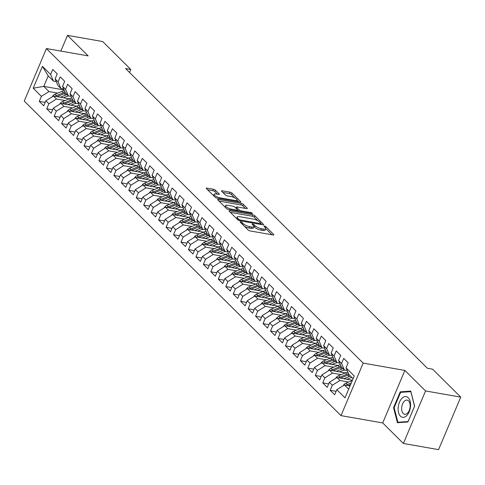 <?xml version="1.0" encoding="UTF-8"?>
<svg xmlns="http://www.w3.org/2000/svg" width="485" height="485" viewBox="0 0 485 485"><rect width="100%" height="100%" fill="white"/><g stroke="black" fill="none" stroke-linecap="round" stroke-linejoin="round"><path stroke-width="0.73" d="M240.687 221.894A1.109 0.34 22.9 0 0 240.178 221.972A1.109 0.34 22.9 0 0 240.305 222.245L248.084 229.975A1.588 0.485 22.9 0 0 250.096 230.927L273.128 234.964A1.588 0.485 22.9 0 0 273.855 234.855A1.588 0.485 22.9 0 0 273.673 234.461L265.895 226.737A1.109 0.34 22.9 0 0 264.489 226.071A1.109 0.34 22.9 0 0 263.973 226.143A1.109 0.34 22.9 0 0 264.101 226.422L265.107 227.423A5.08 1.546 22.9 0 1 265.695 228.677A5.08 1.546 22.9 0 1 263.361 229.029L261.439 228.696A5.08 1.546 22.9 0 1 255.001 225.646L253.994 224.646A1.109 0.34 22.9 0 0 252.588 223.979A1.109 0.34 22.9 0 0 252.073 224.058A1.109 0.34 22.9 0 0 252.206 224.337L253.212 225.331A5.08 1.546 22.9 0 1 253.794 226.592A5.08 1.546 22.9 0 1 251.46 226.944L249.539 226.604A5.08 1.546 22.9 0 1 243.1 223.561L242.094 222.56A1.109 0.34 22.9 0 0 240.687 221.894M215.479 190.217A1.588 0.485 22.9 0 0 213.467 189.265L207.004 188.131A1.588 0.485 22.9 0 0 206.277 188.241A1.588 0.485 22.9 0 0 206.458 188.635L215.097 197.213A1.588 0.485 22.9 0 0 217.11 198.165L240.142 202.209A1.588 0.485 22.9 0 0 240.869 202.1A1.588 0.485 22.9 0 0 240.687 201.705L232.048 193.121A1.588 0.485 22.9 0 0 230.035 192.169L222.227 190.805A1.588 0.485 22.9 0 0 221.499 190.914A1.588 0.485 22.9 0 0 221.681 191.302L225.379 194.976A1.588 0.485 22.9 0 0 227.392 195.928L231.26 196.607A4.244 1.291 22.9 0 1 235.413 198.226A4.244 1.291 22.9 0 1 237.135 200.202A4.244 1.291 22.9 0 1 235.183 200.499L220.02 197.838A4.244 1.291 22.9 0 1 215.867 196.219A4.244 1.291 22.9 0 1 214.146 194.242A4.244 1.291 22.9 0 1 216.098 193.945L218.626 194.388A1.588 0.485 22.9 0 0 219.359 194.279A1.588 0.485 22.9 0 0 219.178 193.891L215.479 190.217L214.879 191.636A1.588 0.485 22.9 0 0 212.866 190.684L207.586 189.756M125.585 68.555L427.412 368.285L432.626 369.2L460.75 397.124L425.557 390.952L404.89 370.431L363.18 363.113L46.433 48.567L88.143 55.884L67.482 35.363L102.674 41.54L130.798 69.47L125.585 68.555M229.775 210.745A1.588 0.485 22.9 0 0 229.047 210.854A1.588 0.485 22.9 0 0 229.229 211.248L237.868 219.826A1.588 0.485 22.9 0 0 239.881 220.778L262.912 224.822A1.588 0.485 22.9 0 0 263.64 224.713A1.588 0.485 22.9 0 0 263.458 224.319L254.819 215.74A1.588 0.485 22.9 0 0 252.806 214.788L229.775 210.745L229.466 211.484M226.483 208.52L217.844 199.941A1.588 0.485 22.9 0 1 217.662 199.547A1.588 0.485 22.9 0 1 218.389 199.438L241.421 203.476A1.588 0.485 22.9 0 1 243.434 204.427L247.132 208.101A1.588 0.485 22.9 0 1 247.314 208.495A1.588 0.485 22.9 0 1 246.586 208.605L237.244 206.968A1.588 0.485 22.9 0 0 236.51 207.077A1.588 0.485 22.9 0 0 236.698 207.471L239.147 209.908A1.588 0.485 22.9 0 0 241.16 210.854L250.884 212.563A1.109 0.34 22.9 0 1 251.97 212.988A1.109 0.34 22.9 0 1 252.418 213.503A1.109 0.34 22.9 0 1 251.909 213.582L228.496 209.471A1.588 0.485 22.9 0 1 226.483 208.52M363.18 363.113L340.997 415.621L24.25 101.074L46.433 48.567M336.117 391.334L330.2 390.298L334.674 394.741L336.802 389.704L345.011 397.852L354.244 375.996L346.035 367.848L348.163 362.81L343.689 358.366L341.561 363.404L338.578 360.44L340.706 355.402L336.226 350.958L334.098 355.996L331.116 353.031L333.243 347.994L328.769 343.55L326.641 348.588L323.659 345.623L325.787 340.585L321.306 336.141L319.178 341.179L316.196 338.215L318.324 333.177L313.85 328.733L311.722 333.771L308.739 330.806L310.867 325.768L306.387 321.325L304.259 326.363L301.276 323.398L303.404 318.36L298.93 313.916L296.802 318.954L293.819 315.99L295.947 310.952L291.467 306.508L289.339 311.546L286.356 308.581L288.484 303.543L284.01 299.099L281.882 304.137L278.899 301.173L281.027 296.135L276.547 291.691L274.419 296.729L271.436 293.764L273.564 288.727L269.09 284.283L266.962 289.321L263.979 286.356L266.107 281.318L261.627 276.874L259.499 281.912L256.517 278.948L258.644 273.91L254.17 269.466L252.042 274.504L249.06 271.539L251.188 266.501L246.707 262.058L244.579 267.096L241.597 264.131L243.725 259.093L239.25 254.649L237.123 259.687L234.14 256.729L236.268 251.691L231.788 247.241L229.66 252.279L226.677 249.32L228.805 244.282L224.331 239.833L222.203 244.87L219.22 241.912L221.348 236.874L216.868 232.424L214.74 237.462L211.757 234.504L213.885 229.466L209.411 225.022L207.283 230.06L204.3 227.095L206.428 222.057L201.948 217.613L199.82 222.651L196.837 219.687L198.965 214.649L194.491 210.205L192.363 215.243L189.38 212.278L191.508 207.24L187.028 202.797L184.9 207.835L181.917 204.87L184.045 199.832L179.571 195.388L177.443 200.426L174.461 197.462L176.588 192.424L172.108 187.98L169.98 193.018L166.998 190.053L169.126 185.015L164.651 180.572L162.523 185.609L159.541 182.645L161.669 177.607L157.188 173.163L155.061 178.201L152.078 175.237L154.206 170.199L149.732 165.755L147.604 170.793L144.621 167.828L146.749 162.79L142.269 158.346L140.141 163.384L137.158 160.42L139.286 155.382L134.812 150.938L132.684 155.976L129.701 153.011L131.829 147.974L127.349 143.53L125.221 148.568L122.238 145.603L124.366 140.565L119.892 136.121L117.764 141.159L114.781 138.195L116.909 133.157L112.429 128.713L110.301 133.751L107.318 130.786L109.446 125.748L104.972 121.305L102.844 126.343L99.861 123.378L101.989 118.34L97.509 113.896L95.381 118.934L92.399 115.97L94.526 110.932L90.052 106.488L87.924 111.526L84.942 108.567L87.07 103.529L82.589 99.079L80.461 104.117L77.479 101.159L79.607 96.121L75.133 91.671L73.005 96.709L70.022 93.75L72.15 88.713L67.67 84.263L65.542 89.301L62.559 86.342L64.687 81.304L60.213 76.86L58.085 81.898L55.102 78.934L57.23 73.896L52.75 69.452L50.622 74.49L53.441 81.08L48.221 75.89L43.783 86.397L49.003 91.58L57.703 93.108M330.2 390.298L332.328 385.26L329.345 382.295L336.954 377.53L352.443 380.252M328.654 383.926L322.737 382.889L327.217 387.333L329.345 382.295M322.737 382.889L324.865 377.851L321.882 374.887L329.497 370.122L345.314 372.898M321.197 376.518L315.28 375.481L319.754 379.925L321.882 374.887M315.28 375.481L317.408 370.443L314.425 367.478L322.034 362.713L337.857 365.49M313.734 369.109L307.817 368.073L312.298 372.516L314.425 367.478M307.817 368.073L309.945 363.035L306.963 360.07L314.577 355.305L330.394 358.082M306.277 361.701L300.361 360.664L304.835 365.108L306.963 360.07M300.361 360.664L302.488 355.626L299.506 352.662L307.114 347.903L322.937 350.673M298.815 354.292L292.898 353.256L297.378 357.7L299.506 352.662M292.898 353.256L295.025 348.218L292.043 345.253L299.657 340.494L315.474 343.265M291.358 346.884L285.441 345.847L289.915 350.291L292.043 345.253M285.441 345.847L287.569 340.809L284.586 337.845L292.194 333.086L308.017 335.856M283.895 339.476L277.978 338.439L282.458 342.883L284.586 337.845M277.978 338.439L280.106 333.401L277.123 330.437L284.737 325.678L300.554 328.448M276.438 332.067L270.521 331.031L274.995 335.474L277.123 330.437M270.521 331.031L272.649 325.993L269.666 323.028L277.274 318.269L293.098 321.046M268.975 324.659L263.058 323.622L267.538 328.066L269.666 323.028M263.058 323.622L265.186 318.584L262.203 315.62L269.818 310.861L285.635 313.637M261.518 317.251L255.601 316.214L260.075 320.658L262.203 315.62M255.601 316.214L257.729 311.176L254.746 308.211L262.355 303.452L278.178 306.229M254.055 309.842L248.138 308.806L252.618 313.249L254.746 308.211M248.138 308.806L250.266 303.768L247.283 300.803L254.898 296.044L270.715 298.821M246.598 302.434L240.681 301.397L245.155 305.841L247.283 300.803M240.681 301.397L242.809 296.359L239.826 293.395L247.435 288.636L263.258 291.412M239.135 295.025L233.218 293.989L237.698 298.433L239.826 293.395M233.218 293.989L235.346 288.951L232.363 285.986L239.978 281.227L255.795 284.004M231.678 287.617L225.761 286.58L230.236 291.024L232.363 285.986M225.761 286.58L227.889 281.542L224.907 278.578L232.515 273.819L248.338 276.595M224.215 280.209L218.298 279.172L222.779 283.616L224.907 278.578M218.298 279.172L220.426 274.134L217.444 271.176L225.058 266.41L240.875 269.187M216.759 272.806L210.842 271.764L215.316 276.214L217.444 271.176M210.842 271.764L212.97 266.726L209.987 263.767L217.595 259.002L233.418 261.779M209.296 265.398L203.379 264.355L207.859 268.805L209.987 263.767M203.379 264.355L205.507 259.317L202.524 256.359L210.138 251.594L225.955 254.37M201.839 257.99L195.922 256.947L200.396 261.397L202.524 256.359M195.922 256.947L198.05 251.909L195.067 248.95L202.675 244.185L218.499 246.962M194.376 250.581L188.459 249.545L192.939 253.988L195.067 248.95M188.459 249.545L190.587 244.507L187.604 241.542L195.219 236.777L211.036 239.554M186.919 243.173L181.002 242.136L185.476 246.58L187.604 241.542M181.002 242.136L183.13 237.098L180.147 234.134L187.756 229.369L203.579 232.145M179.456 235.765L173.539 234.728L178.019 239.172L180.147 234.134M173.539 234.728L175.667 229.69L172.684 226.725L180.299 221.96L196.116 224.737M171.999 228.356L166.082 227.319L170.556 231.763L172.684 226.725M166.082 227.319L168.21 222.282L165.227 219.317L172.836 214.552L188.659 217.328M164.536 220.948L158.619 219.911L163.099 224.355L165.227 219.317M158.619 219.911L160.747 214.873L157.764 211.909L165.379 207.143L181.196 209.92M157.079 213.539L151.162 212.503L155.637 216.947L157.764 211.909M151.162 212.503L153.29 207.465L150.308 204.5L157.916 199.741L173.739 202.512M149.616 206.131L143.699 205.094L148.18 209.538L150.308 204.5M143.699 205.094L145.827 200.056L142.845 197.092L150.459 192.333L166.276 195.103M142.16 198.723L136.243 197.686L140.717 202.13L142.845 197.092M136.243 197.686L138.37 192.648L135.388 189.683L142.996 184.924L158.819 187.695M134.697 191.314L128.78 190.278L133.26 194.721L135.388 189.683M128.78 190.278L130.914 185.24L127.925 182.275L135.539 177.516L151.356 180.287M127.24 183.906L121.323 182.869L125.797 187.313L127.925 182.275M121.323 182.869L123.451 177.831L120.468 174.867L128.076 170.108L143.899 172.884M119.777 176.498L113.86 175.461L118.34 179.905L120.468 174.867M113.86 175.461L115.994 170.423L113.005 167.458L120.62 162.699L136.437 165.476M112.32 169.089L106.403 168.052L110.877 172.496L113.005 167.458M106.403 168.052L108.531 163.015L105.548 160.05L113.157 155.291L128.98 158.068M104.857 161.681L98.94 160.644L103.42 165.088L105.548 160.05M98.94 160.644L101.074 155.606L98.085 152.642L105.7 147.883L121.517 150.659M97.4 154.272L91.483 153.236L95.957 157.68L98.085 152.642M91.483 153.236L93.611 148.198L90.628 145.233L98.237 140.474L114.06 143.251M89.937 146.864L84.02 145.827L88.5 150.271L90.628 145.233M84.02 145.827L86.154 140.789L83.165 137.825L90.78 133.066L106.597 135.842M82.48 139.456L76.563 138.419L81.037 142.863L83.165 137.825M76.563 138.419L78.691 133.381L75.708 130.416L83.317 125.657L99.14 128.434M75.017 132.047L69.1 131.011L73.581 135.454L75.708 130.416M69.1 131.011L71.234 125.973L68.246 123.014L75.86 118.249L91.677 121.026M67.56 124.645L61.644 123.602L66.118 128.052L68.246 123.014M61.644 123.602L63.771 118.564L60.789 115.606L68.397 110.841L84.22 113.617M60.098 117.237L54.181 116.194L58.661 120.644L60.789 115.606M54.181 116.194L56.315 111.156L53.326 108.197L60.94 103.432L76.757 106.209M52.641 109.828L46.724 108.785L51.198 113.235L53.326 108.197M46.724 108.785L48.852 103.748L45.869 100.789L53.477 96.024L69.3 98.801M45.178 102.42L39.267 101.383L43.741 105.827L45.869 100.789M39.267 101.383L41.395 96.345L33.186 88.191L42.419 66.336L50.622 74.49M63.687 88.973L60.898 88.488L57.915 85.524L55.102 78.934M58.085 81.898L60.898 88.488M64.105 89.961L43.783 86.397L33.186 88.191M41.395 96.345L49.003 91.58M71.143 96.382L68.361 95.897L65.378 92.932L62.559 86.342M65.542 89.301L68.361 95.897M53.477 96.024L56.466 98.988L65.16 100.516M48.852 103.748L56.466 98.988M78.606 103.79L75.818 103.305L72.835 100.34L70.022 93.75M73.005 96.709L75.818 103.305M60.94 103.432L63.923 106.397L72.623 107.925M56.315 111.156L63.923 106.397M86.063 111.198L83.281 110.713L80.298 107.749L77.479 101.159M80.461 104.117L83.281 110.713M68.397 110.841L71.386 113.805L80.08 115.333M63.771 118.564L71.386 113.805M93.526 118.607L90.737 118.122L87.755 115.157L84.942 108.567M87.924 111.526L90.737 118.122M75.86 118.249L78.843 121.214L87.543 122.735M71.234 125.973L78.843 121.214M100.983 126.015L98.2 125.53L95.218 122.566L92.399 115.97M95.381 118.934L98.2 125.53M83.317 125.657L86.306 128.622L94.999 130.144M78.691 133.381L86.306 128.622M108.446 133.423L105.657 132.932L102.674 129.974L99.861 123.378M102.844 126.343L105.657 132.932M90.78 133.066L93.763 136.03L102.462 137.552M86.154 140.789L93.763 136.03M115.903 140.832L113.12 140.341L110.137 137.382L107.318 130.786M110.301 133.751L113.12 140.341M98.237 140.474L101.226 143.439L109.919 144.96M93.611 148.198L101.226 143.439M123.366 148.24L120.577 147.749L117.594 144.791L114.781 138.195M117.764 141.159L120.577 147.749M105.7 147.883L108.682 150.847L117.382 152.369M101.074 155.606L108.682 150.847M130.823 155.649L128.04 155.158L125.057 152.199L122.238 145.603M125.221 148.568L128.04 155.158M113.157 155.291L116.145 158.256L124.839 159.777M108.531 163.015L116.145 158.256M138.286 163.057L135.497 162.566L132.514 159.601L129.701 153.011M132.684 155.976L135.497 162.566M120.62 162.699L123.602 165.664L132.302 167.186M115.994 170.423L123.602 165.664M145.743 170.465L142.96 169.974L139.977 167.01L137.158 160.42M140.141 163.384L142.96 169.974M128.076 170.108L131.065 173.066L139.759 174.594M123.451 177.831L131.065 173.066M153.205 177.874L150.417 177.383L147.434 174.418L144.621 167.828M147.604 170.793L150.417 177.383M135.539 177.516L138.522 180.475L147.216 182.002M130.914 185.24L138.522 180.475M160.662 185.282L157.88 184.791L154.897 181.827L152.078 175.237M155.061 178.201L157.88 184.791M142.996 184.924L145.985 187.883L154.679 189.411M138.37 192.648L145.985 187.883M168.125 192.69L165.337 192.199L162.354 189.235L159.541 182.645M162.523 185.609L165.337 192.199M150.459 192.333L153.442 195.291L162.135 196.819M145.827 200.056L153.442 195.291M175.582 200.099L172.799 199.608L169.817 196.643L166.998 190.053M169.98 193.018L172.799 199.608M157.916 199.741L160.905 202.7L169.598 204.227M153.29 207.465L160.905 202.7M183.045 207.507L180.256 207.016L177.274 204.052L174.461 197.462M177.443 200.426L180.256 207.016M165.379 207.143L168.362 210.108L177.055 211.636M160.747 214.873L168.362 210.108M190.502 214.916L187.719 214.425L184.737 211.46L181.917 204.87M184.9 207.835L187.719 214.425M172.836 214.552L175.825 217.516L184.518 219.044M168.21 222.282L175.825 217.516M197.965 222.318L195.176 221.833L192.193 218.868L189.38 212.278M192.363 215.243L195.176 221.833M180.299 221.96L183.281 224.925L191.975 226.453M175.667 229.69L183.281 224.925M205.422 229.726L202.639 229.241L199.656 226.277L196.837 219.687M199.82 222.651L202.639 229.241M187.756 229.369L190.744 232.333L199.438 233.861M183.13 237.098L190.744 232.333M212.885 237.135L210.096 236.65L207.113 233.685L204.3 227.095M207.283 230.06L210.096 236.65M195.219 236.777L198.201 239.742L206.895 241.269M190.587 244.507L198.201 239.742M220.342 244.543L217.559 244.058L214.576 241.093L211.757 234.504M214.74 237.462L217.559 244.058M202.675 244.185L205.664 247.15L214.358 248.678M198.05 251.909L205.664 247.15M227.804 251.951L225.016 251.466L222.033 248.502L219.22 241.912M222.203 244.87L225.016 251.466M210.138 251.594L213.121 254.558L221.815 256.086M205.507 259.317L213.121 254.558M235.261 259.36L232.479 258.875L229.496 255.91L226.677 249.32M229.66 252.279L232.479 258.875M217.595 259.002L220.584 261.967L229.278 263.494M212.97 266.726L220.584 261.967M242.724 266.768L239.936 266.283L236.953 263.319L234.14 256.729M237.123 259.687L239.936 266.283M225.058 266.41L228.041 269.375L236.735 270.897M220.426 274.134L228.041 269.375M250.181 274.177L247.398 273.692L244.416 270.727L241.597 264.131M244.579 267.096L247.398 273.692M232.515 273.819L235.504 276.783L244.197 278.305M227.889 281.542L235.504 276.783M257.644 281.585L254.855 281.094L251.873 278.135L249.06 271.539M252.042 274.504L254.855 281.094M239.978 281.227L242.961 284.192L251.654 285.713M235.346 288.951L242.961 284.192M265.101 288.993L262.318 288.502L259.336 285.544L256.517 278.948M259.499 281.912L262.318 288.502M247.435 288.636L250.424 291.6L259.117 293.122M242.809 296.359L250.424 291.6M272.564 296.402L269.775 295.911L266.792 292.952L263.979 286.356M266.962 289.321L269.775 295.911M254.898 296.044L257.881 299.009L266.574 300.53M250.266 303.768L257.881 299.009M280.021 303.81L277.238 303.319L274.255 300.361L271.436 293.764M274.419 296.729L277.238 303.319M262.355 303.452L265.344 306.417L274.037 307.939M257.729 311.176L265.344 306.417M287.484 311.218L284.695 310.727L281.712 307.763L278.899 301.173M281.882 304.137L284.695 310.727M269.818 310.861L272.8 313.825L281.494 315.347M265.186 318.584L272.8 313.825M294.941 318.627L292.158 318.136L289.175 315.171L286.356 308.581M289.339 311.546L292.158 318.136M277.274 318.269L280.263 321.228L288.957 322.755M272.649 325.993L280.263 321.228M302.404 326.035L299.615 325.544L296.632 322.58L293.819 315.99M296.802 318.954L299.615 325.544M284.737 325.678L287.72 328.636L296.414 330.164M280.106 333.401L287.72 328.636M309.86 333.444L307.078 332.952L304.095 329.988L301.276 323.398M304.259 326.363L307.078 332.952M292.194 333.086L295.183 336.044L303.877 337.572M287.569 340.809L295.183 336.044M317.323 340.852L314.535 340.361L311.552 337.396L308.739 330.806M311.722 333.771L314.535 340.361M299.657 340.494L302.64 343.453L311.334 344.98M295.025 348.218L302.64 343.453M324.78 348.26L321.998 347.769L319.015 344.805L316.196 338.215M319.178 341.179L321.998 347.769M307.114 347.903L310.103 350.861L318.797 352.389M302.488 355.626L310.103 350.861M332.243 355.669L329.454 355.178L326.472 352.213L323.659 345.623M326.641 348.588L329.454 355.178M314.577 355.305L317.56 358.269L326.253 359.797M309.945 363.035L317.56 358.269M339.7 363.077L336.917 362.586L333.935 359.621L331.116 353.031M334.098 355.996L336.917 362.586M322.034 362.713L325.023 365.678L333.716 367.206M317.408 370.443L325.023 365.678M347.163 370.479L344.374 369.994L341.391 367.03L338.578 360.44M341.561 363.404L344.374 369.994M329.497 370.122L332.48 373.086L341.173 374.614M324.865 377.851L332.48 373.086M353.11 378.67L348.854 374.438L346.035 367.848M336.954 377.53L339.943 380.495L348.636 382.022M332.328 385.26L339.943 380.495M129.531 72.471L130.798 69.47M67.482 35.363L60.837 51.095M404.89 370.431L382.707 422.938L403.374 443.46L425.557 390.952M403.374 443.46L438.567 449.637L460.75 397.124M382.707 422.938L340.997 415.621M56.224 81.565L53.441 81.08M336.802 389.704L344.417 384.938L350.049 385.927M344.417 384.938L348.679 389.17M48.221 75.89L42.419 66.336M393.553 407.667L397.415 422.72L407.952 421.962L414.633 406.151L410.777 391.098L400.234 391.856L393.553 407.667L394.166 407.776M244.464 226.374A5.08 1.546 22.9 0 0 248.938 228.023L249.539 226.604M253.794 226.592L253.194 228.011A5.08 1.546 22.9 0 1 250.86 228.362L248.938 228.023M265.695 228.677L265.095 230.096A5.08 1.546 22.9 0 1 262.761 230.448L260.839 230.114A5.08 1.546 22.9 0 1 254.401 227.065L253.825 226.495M271.946 234.758L265.725 228.581M257.844 220.754L254.219 217.159A1.588 0.485 22.9 0 0 252.206 216.207L230.363 212.369M261.73 224.616L260.869 223.761M238.856 219.341A1.109 0.34 22.9 0 0 240.263 220.008L260.481 223.555A1.109 0.34 22.9 0 0 260.991 223.482A1.109 0.34 22.9 0 0 260.863 223.203L259.802 222.148A5.08 1.546 22.9 0 0 253.364 219.105L239.548 216.68A5.08 1.546 22.9 0 0 237.207 217.031A5.08 1.546 22.9 0 0 237.795 218.286L238.856 219.341L238.468 220.257M237.207 217.031L236.607 218.45A5.08 1.546 22.9 0 0 236.577 218.547M218.977 201.063L240.821 204.9L241.421 203.476M245.398 208.398L242.833 205.852A1.588 0.485 22.9 0 0 240.821 204.9M237.438 210.223L238.444 211.217M227.55 205.264A4.244 1.291 22.9 0 0 225.598 205.561A4.244 1.291 22.9 0 0 227.319 207.538A4.244 1.291 22.9 0 0 231.466 209.156L236.807 210.096A1.588 0.485 22.9 0 0 237.541 209.987A1.588 0.485 22.9 0 0 237.359 209.593L234.904 207.156A1.588 0.485 22.9 0 0 232.891 206.204L227.55 205.264M225.598 205.561L224.998 206.98A4.244 1.291 22.9 0 0 224.979 207.028M217.444 194.182L214.879 191.636M213.545 195.661A4.244 1.291 22.9 0 0 213.545 195.673L214.146 194.242M234.807 197.88L231.448 194.54A1.588 0.485 22.9 0 0 229.435 193.588L222.815 192.43M238.953 201.996L237.135 200.196M402.423 392.238L400.234 391.856M343.216 385.69A4.286 3.256 -45.2 0 1 345.963 383.126L352.346 380.489M347.969 385.563A4.286 3.256 -45.2 0 1 348.272 385.423L350.679 384.429M351.322 382.901L347.375 384.538A4.286 3.256 134.8 0 0 346.163 385.248M346.963 379.288L349.442 378.258A10.27 7.802 -45.2 0 1 351.989 377.554M343.871 378.743L349.164 376.554A12.374 9.397 -45.2 0 1 350.503 376.081M335.753 378.282A4.286 3.256 -45.2 0 1 338.5 375.717L345.435 372.85A12.374 9.397 -45.2 0 1 347.854 372.11M340.506 378.154A4.286 3.256 -45.2 0 1 340.816 378.015L347.745 375.147A12.374 9.397 -45.2 0 1 349.085 374.675M348.533 373.686A12.374 9.397 134.8 0 0 346.854 374.256L339.918 377.13A4.286 3.256 134.8 0 0 338.706 377.839M339.5 371.88L341.98 370.849A10.27 7.802 -45.2 0 1 344.956 370.097M336.408 371.334L341.707 369.146A12.374 9.397 -45.2 0 1 343.047 368.673M328.296 370.873A4.286 3.256 -45.2 0 1 331.043 368.309L337.972 365.441A12.374 9.397 -45.2 0 1 340.397 364.702M333.049 370.746A4.286 3.256 -45.2 0 1 333.353 370.607L340.288 367.739A12.374 9.397 -45.2 0 1 341.628 367.266M341.07 366.278A12.374 9.397 134.8 0 0 339.391 366.848L332.455 369.722A4.286 3.256 134.8 0 0 331.243 370.431M398.209 407.4A10.512 6.038 -80 0 0 403.405 417.349A10.512 6.038 -80 0 0 410.504 406.515A10.512 6.038 -80 0 0 405.308 396.56A10.512 6.038 -80 0 0 398.209 407.4M401.689 407.527A7.196 4.135 -80 0 0 404.654 414.311A7.196 4.135 -80 0 0 410.11 406.921A7.196 4.135 -80 0 0 407.139 400.137A7.196 4.135 -80 0 0 401.689 407.527M410.825 391.631L414.566 406.218L408.097 421.544L397.882 422.277L394.147 407.691L400.616 392.365L410.916 391.65M399.549 422.568L397.882 422.277M332.043 364.471L334.523 363.441A10.27 7.802 -45.2 0 1 337.493 362.689M328.951 363.932L334.244 361.737A12.374 9.397 -45.2 0 1 335.584 361.264M320.834 363.465A4.286 3.256 -45.2 0 1 323.58 360.907L330.515 358.033A12.374 9.397 -45.2 0 1 332.934 357.293M325.587 363.338A4.286 3.256 -45.2 0 1 325.896 363.198L332.825 360.331A12.374 9.397 -45.2 0 1 334.165 359.858M333.613 358.87A12.374 9.397 134.8 0 0 331.934 359.44L324.998 362.313A4.286 3.256 134.8 0 0 323.786 363.022M324.58 357.063L327.06 356.038A10.27 7.802 -45.2 0 1 330.036 355.281M321.488 356.524L326.787 354.329A12.374 9.397 -45.2 0 1 328.127 353.856M313.377 356.057A4.286 3.256 -45.2 0 1 316.123 353.498L323.052 350.625A12.374 9.397 -45.2 0 1 325.477 349.885M318.13 355.929A4.286 3.256 -45.2 0 1 318.433 355.79L325.368 352.922A12.374 9.397 -45.2 0 1 326.708 352.45M326.15 351.461A12.374 9.397 134.8 0 0 324.471 352.031L317.536 354.905A4.286 3.256 134.8 0 0 316.323 355.614M317.123 349.655L319.603 348.63A10.27 7.802 -45.2 0 1 322.574 347.872M314.031 349.115L319.324 346.921A12.374 9.397 -45.2 0 1 320.664 346.448M305.914 348.648A4.286 3.256 -45.2 0 1 308.66 346.09L315.596 343.216A12.374 9.397 -45.2 0 1 318.014 342.477M310.667 348.521A4.286 3.256 -45.2 0 1 310.976 348.382L317.905 345.514A12.374 9.397 -45.2 0 1 319.245 345.041M318.693 344.059A12.374 9.397 134.8 0 0 317.014 344.623L310.079 347.496A4.286 3.256 134.8 0 0 308.866 348.206M309.66 342.246L312.14 341.222A10.27 7.802 -45.2 0 1 315.117 340.464M306.568 341.707L311.867 339.512A12.374 9.397 -45.2 0 1 313.207 339.039M298.457 341.24A4.286 3.256 -45.2 0 1 301.203 338.682L308.133 335.808A12.374 9.397 -45.2 0 1 310.558 335.068M303.21 341.113A4.286 3.256 -45.2 0 1 303.513 340.973L310.449 338.106A12.374 9.397 -45.2 0 1 311.788 337.633M311.231 336.651A12.374 9.397 134.8 0 0 309.551 337.214L302.616 340.088A4.286 3.256 134.8 0 0 301.403 340.797M302.203 334.838L304.683 333.813A10.27 7.802 -45.2 0 1 307.654 333.056M299.112 334.298L304.404 332.104A12.374 9.397 -45.2 0 1 305.744 331.631M290.994 333.832A4.286 3.256 -45.2 0 1 293.74 331.273L300.676 328.4A12.374 9.397 -45.2 0 1 303.095 327.66M295.747 333.704A4.286 3.256 -45.2 0 1 296.056 333.571L302.986 330.697A12.374 9.397 -45.2 0 1 304.325 330.224M303.774 329.242A12.374 9.397 134.8 0 0 302.094 329.812L295.159 332.68A4.286 3.256 134.8 0 0 293.946 333.389M294.741 327.43L297.22 326.405A10.27 7.802 -45.2 0 1 300.197 325.647M291.649 326.89L296.947 324.695A12.374 9.397 -45.2 0 1 298.287 324.222M283.537 326.423A4.286 3.256 -45.2 0 1 286.283 323.865L293.213 320.991A12.374 9.397 -45.2 0 1 295.638 320.252M288.29 326.296A4.286 3.256 -45.2 0 1 288.593 326.162L295.529 323.289A12.374 9.397 -45.2 0 1 296.868 322.816M296.311 321.834A12.374 9.397 134.8 0 0 294.631 322.404L287.696 325.271A4.286 3.256 134.8 0 0 286.483 325.981M287.284 320.021L289.763 318.997A10.27 7.802 -45.2 0 1 292.734 318.239M284.192 319.482L289.484 317.287A12.374 9.397 -45.2 0 1 290.824 316.814M276.074 319.021A4.286 3.256 -45.2 0 1 278.82 316.456L285.756 313.583A12.374 9.397 -45.2 0 1 288.175 312.843M280.827 318.894A4.286 3.256 -45.2 0 1 281.136 318.754L288.066 315.88A12.374 9.397 -45.2 0 1 289.406 315.408M288.854 314.425A12.374 9.397 134.8 0 0 287.175 314.995L280.239 317.863A4.286 3.256 134.8 0 0 279.027 318.572M279.821 312.613L282.3 311.588A10.27 7.802 -45.2 0 1 285.277 310.83M276.729 312.073L282.027 309.885A12.374 9.397 -45.2 0 1 283.367 309.406M268.617 311.612A4.286 3.256 -45.2 0 1 271.364 309.048L278.293 306.18A12.374 9.397 -45.2 0 1 280.718 305.435M273.37 311.485A4.286 3.256 -45.2 0 1 273.673 311.346L280.609 308.472A12.374 9.397 -45.2 0 1 281.949 307.999M281.391 307.017A12.374 9.397 134.8 0 0 279.712 307.587L272.776 310.455A4.286 3.256 134.8 0 0 271.564 311.164M272.364 305.204L274.843 304.18A10.27 7.802 -45.2 0 1 277.814 303.422M269.272 304.665L274.565 302.476A12.374 9.397 -45.2 0 1 275.904 301.997M261.154 304.204A4.286 3.256 -45.2 0 1 263.901 301.64L270.836 298.772A12.374 9.397 -45.2 0 1 273.255 298.026M265.907 304.077A4.286 3.256 -45.2 0 1 266.216 303.937L273.146 301.064A12.374 9.397 -45.2 0 1 274.486 300.591M273.934 299.609A12.374 9.397 134.8 0 0 272.255 300.179L265.319 303.046A4.286 3.256 134.8 0 0 264.107 303.755M264.901 297.796L267.38 296.771A10.27 7.802 -45.2 0 1 270.357 296.014M261.809 297.256L267.108 295.068A12.374 9.397 -45.2 0 1 268.447 294.589M253.697 296.796A4.286 3.256 -45.2 0 1 256.444 294.231L263.373 291.364A12.374 9.397 -45.2 0 1 265.798 290.618M258.45 296.668A4.286 3.256 -45.2 0 1 258.754 296.529L265.689 293.655A12.374 9.397 -45.2 0 1 267.029 293.183M266.471 292.2A12.374 9.397 134.8 0 0 264.792 292.77L257.856 295.638A4.286 3.256 134.8 0 0 256.644 296.347M257.444 290.388L259.924 289.363A10.27 7.802 -45.2 0 1 262.894 288.605M254.352 289.848L259.645 287.66A12.374 9.397 -45.2 0 1 260.985 287.181M246.234 289.387A4.286 3.256 -45.2 0 1 248.981 286.823L255.916 283.955A12.374 9.397 -45.2 0 1 258.335 283.21M250.987 289.26A4.286 3.256 -45.2 0 1 251.297 289.121L258.226 286.247A12.374 9.397 -45.2 0 1 259.566 285.774M259.014 284.792A12.374 9.397 134.8 0 0 257.335 285.362L250.399 288.229A4.286 3.256 134.8 0 0 249.187 288.945M249.981 282.979L252.461 281.955A10.27 7.802 -45.2 0 1 255.437 281.197M246.895 282.44L252.188 280.251A12.374 9.397 -45.2 0 1 253.528 279.772M238.778 281.979A4.286 3.256 -45.2 0 1 241.524 279.415L248.453 276.547A12.374 9.397 -45.2 0 1 250.878 275.801M243.531 281.852A4.286 3.256 -45.2 0 1 243.834 281.712L250.769 278.845A12.374 9.397 -45.2 0 1 252.109 278.366M251.551 277.384A12.374 9.397 134.8 0 0 249.872 277.953L242.936 280.821A4.286 3.256 134.8 0 0 241.724 281.536M242.524 275.577L245.004 274.546A10.27 7.802 -45.2 0 1 247.974 273.789M239.432 275.031L244.725 272.843A12.374 9.397 -45.2 0 1 246.065 272.364M231.315 274.571A4.286 3.256 -45.2 0 1 234.061 272.006L240.996 269.139A12.374 9.397 -45.2 0 1 243.415 268.393M236.068 274.443A4.286 3.256 -45.2 0 1 236.377 274.304L243.306 271.436A12.374 9.397 -45.2 0 1 244.646 270.957M244.094 269.975A12.374 9.397 134.8 0 0 242.415 270.545L235.48 273.413A4.286 3.256 134.8 0 0 234.267 274.128M235.061 268.169L237.541 267.138A10.27 7.802 -45.2 0 1 240.518 266.38M231.975 267.623L237.268 265.434A12.374 9.397 -45.2 0 1 238.608 264.962M223.858 267.162A4.286 3.256 -45.2 0 1 226.604 264.598L233.534 261.73A12.374 9.397 -45.2 0 1 235.959 260.991M228.611 267.035A4.286 3.256 -45.2 0 1 228.914 266.895L235.849 264.028A12.374 9.397 -45.2 0 1 237.189 263.549M236.631 262.567A12.374 9.397 134.8 0 0 234.952 263.137L228.017 266.004A4.286 3.256 134.8 0 0 226.804 266.72M227.604 260.76L230.084 259.73A10.27 7.802 -45.2 0 1 233.055 258.972M224.513 260.215L229.805 258.026A12.374 9.397 -45.2 0 1 231.145 257.553M216.395 259.754A4.286 3.256 -45.2 0 1 219.141 257.189L226.077 254.322A12.374 9.397 -45.2 0 1 228.496 253.582M221.148 259.627A4.286 3.256 -45.2 0 1 221.457 259.487L228.387 256.62A12.374 9.397 -45.2 0 1 229.726 256.141M229.175 255.158A12.374 9.397 134.8 0 0 227.495 255.728L220.56 258.596A4.286 3.256 134.8 0 0 219.347 259.311M220.141 253.352L222.621 252.321A10.27 7.802 -45.2 0 1 225.598 251.563M217.056 252.806L222.348 250.618A12.374 9.397 -45.2 0 1 223.688 250.145M208.938 252.345A4.286 3.256 -45.2 0 1 211.684 249.781L218.614 246.913A12.374 9.397 -45.2 0 1 221.039 246.174M213.691 252.218A4.286 3.256 -45.2 0 1 213.994 252.079L220.93 249.211A12.374 9.397 -45.2 0 1 222.269 248.732M221.712 247.75A12.374 9.397 134.8 0 0 220.032 248.32L213.097 251.188A4.286 3.256 134.8 0 0 211.884 251.903M212.685 245.944L215.164 244.913A10.27 7.802 -45.2 0 1 218.135 244.155M209.593 245.398L214.885 243.209A12.374 9.397 -45.2 0 1 216.225 242.736M201.475 244.937A4.286 3.256 -45.2 0 1 204.221 242.373L211.157 239.505A12.374 9.397 -45.2 0 1 213.576 238.765M206.228 244.81A4.286 3.256 -45.2 0 1 206.537 244.67L213.467 241.803A12.374 9.397 -45.2 0 1 214.806 241.33M214.255 240.342A12.374 9.397 134.8 0 0 212.575 240.912L205.64 243.785A4.286 3.256 134.8 0 0 204.427 244.495M205.222 238.535L207.701 237.504A10.27 7.802 -45.2 0 1 210.678 236.747M202.136 237.989L207.428 235.801A12.374 9.397 -45.2 0 1 208.768 235.328M194.018 237.529A4.286 3.256 -45.2 0 1 196.764 234.964L203.694 232.097A12.374 9.397 -45.2 0 1 206.119 231.357M198.771 237.401A4.286 3.256 -45.2 0 1 199.074 237.262L206.01 234.394A12.374 9.397 -45.2 0 1 207.35 233.922M206.792 232.933A12.374 9.397 134.8 0 0 205.113 233.503L198.177 236.377A4.286 3.256 134.8 0 0 196.965 237.086M197.765 231.127L200.244 230.096A10.27 7.802 -45.2 0 1 203.215 229.344M194.673 230.581L199.965 228.393A12.374 9.397 -45.2 0 1 201.305 227.92M186.555 230.12A4.286 3.256 -45.2 0 1 189.302 227.556L196.237 224.688A12.374 9.397 -45.2 0 1 198.656 223.949M191.308 229.993A4.286 3.256 -45.2 0 1 191.617 229.854L198.547 226.986A12.374 9.397 -45.2 0 1 199.887 226.513M199.335 225.525A12.374 9.397 134.8 0 0 197.656 226.095L190.72 228.968A4.286 3.256 134.8 0 0 189.508 229.678M190.302 223.718L192.781 222.688A10.27 7.802 -45.2 0 1 195.758 221.936M187.216 223.173L192.509 220.984A12.374 9.397 -45.2 0 1 193.848 220.511M179.098 222.712A4.286 3.256 -45.2 0 1 181.845 220.148L188.774 217.28A12.374 9.397 -45.2 0 1 191.199 216.54M183.851 222.585A4.286 3.256 -45.2 0 1 184.154 222.445L191.09 219.578A12.374 9.397 -45.2 0 1 192.43 219.105M191.872 218.117A12.374 9.397 134.8 0 0 190.193 218.686L183.263 221.56A4.286 3.256 134.8 0 0 182.045 222.269M182.845 216.31L185.325 215.279A10.27 7.802 -45.2 0 1 188.295 214.528M179.753 215.77L185.046 213.576A12.374 9.397 -45.2 0 1 186.385 213.103M171.635 215.304A4.286 3.256 -45.2 0 1 174.382 212.745L181.317 209.872A12.374 9.397 -45.2 0 1 183.736 209.132M176.388 215.176A4.286 3.256 -45.2 0 1 176.698 215.037L183.627 212.169A12.374 9.397 -45.2 0 1 184.967 211.696M184.415 210.708A12.374 9.397 134.8 0 0 182.736 211.278L175.8 214.152A4.286 3.256 134.8 0 0 174.588 214.861M175.382 208.902L177.862 207.877A10.27 7.802 -45.2 0 1 180.838 207.119M172.296 208.362L177.589 206.167A12.374 9.397 -45.2 0 1 178.929 205.695M164.179 207.895A4.286 3.256 -45.2 0 1 166.925 205.337L173.854 202.463A12.374 9.397 -45.2 0 1 176.279 201.724M168.932 207.768A4.286 3.256 -45.2 0 1 169.235 207.629L176.17 204.761A12.374 9.397 -45.2 0 1 177.51 204.288M176.952 203.306A12.374 9.397 134.8 0 0 175.273 203.87L168.344 206.743A4.286 3.256 134.8 0 0 167.125 207.453M167.925 201.493L170.405 200.469A10.27 7.802 -45.2 0 1 173.375 199.711M164.833 200.954L170.126 198.759A12.374 9.397 -45.2 0 1 171.466 198.286M156.716 200.487A4.286 3.256 -45.2 0 1 159.462 197.928L166.397 195.055A12.374 9.397 -45.2 0 1 168.816 194.315M161.469 200.36A4.286 3.256 -45.2 0 1 161.778 200.22L168.707 197.353A12.374 9.397 -45.2 0 1 170.047 196.88M169.495 195.898A12.374 9.397 134.8 0 0 167.816 196.461L160.881 199.335A4.286 3.256 134.8 0 0 159.668 200.044M160.462 194.085L162.942 193.06A10.27 7.802 -45.2 0 1 165.918 192.302M157.376 193.545L162.669 191.351A12.374 9.397 -45.2 0 1 164.009 190.878M149.259 193.078A4.286 3.256 -45.2 0 1 152.005 190.52L158.935 187.646A12.374 9.397 -45.2 0 1 161.359 186.907M154.012 192.951A4.286 3.256 -45.2 0 1 154.315 192.818L161.25 189.944A12.374 9.397 -45.2 0 1 162.59 189.471M162.032 188.489A12.374 9.397 134.8 0 0 160.353 189.059L153.424 191.927A4.286 3.256 134.8 0 0 152.205 192.636M153.005 186.677L155.485 185.652A10.27 7.802 -45.2 0 1 158.456 184.894M149.913 186.137L155.206 183.942A12.374 9.397 -45.2 0 1 156.546 183.469M141.796 185.67A4.286 3.256 -45.2 0 1 144.542 183.112L151.478 180.238A12.374 9.397 -45.2 0 1 153.897 179.498M146.549 185.543A4.286 3.256 -45.2 0 1 146.858 185.409L153.787 182.536A12.374 9.397 -45.2 0 1 155.127 182.063M154.576 181.081A12.374 9.397 134.8 0 0 152.896 181.651L145.961 184.518A4.286 3.256 134.8 0 0 144.748 185.228M145.542 179.268L148.022 178.244A10.27 7.802 -45.2 0 1 150.999 177.486M142.457 178.729L147.749 176.534A12.374 9.397 -45.2 0 1 149.089 176.061M134.339 178.262A4.286 3.256 -45.2 0 1 137.085 175.703L144.015 172.83A12.374 9.397 -45.2 0 1 146.44 172.09M139.092 178.134A4.286 3.256 -45.2 0 1 139.395 178.001L146.331 175.127A12.374 9.397 -45.2 0 1 147.67 174.655M147.113 173.672A12.374 9.397 134.8 0 0 145.433 174.242L138.504 177.11A4.286 3.256 134.8 0 0 137.285 177.819M138.086 171.86L140.565 170.835A10.27 7.802 -45.2 0 1 143.536 170.077M134.994 171.32L140.286 169.126A12.374 9.397 -45.2 0 1 141.626 168.653M126.876 170.859A4.286 3.256 -45.2 0 1 129.622 168.295L136.558 165.421A12.374 9.397 -45.2 0 1 138.977 164.682M131.629 170.732A4.286 3.256 -45.2 0 1 131.938 170.593L138.868 167.719A12.374 9.397 -45.2 0 1 140.207 167.246M139.656 166.264A12.374 9.397 134.8 0 0 137.976 166.834L131.041 169.702A4.286 3.256 134.8 0 0 129.828 170.411M130.623 164.451L133.102 163.427A10.27 7.802 -45.2 0 1 136.079 162.669M127.537 163.912L132.829 161.723A12.374 9.397 -45.2 0 1 134.169 161.244M119.419 163.451A4.286 3.256 -45.2 0 1 122.165 160.887L129.095 158.019A12.374 9.397 -45.2 0 1 131.52 157.273M124.172 163.324A4.286 3.256 -45.2 0 1 124.475 163.184L131.411 160.311A12.374 9.397 -45.2 0 1 132.751 159.838M132.193 158.856A12.374 9.397 134.8 0 0 130.513 159.426L123.584 162.293A4.286 3.256 134.8 0 0 122.365 163.002M123.166 157.043L125.645 156.018A10.27 7.802 -45.2 0 1 128.616 155.261M120.074 156.503L125.366 154.315A12.374 9.397 -45.2 0 1 126.706 153.836M111.956 156.043A4.286 3.256 -45.2 0 1 114.702 153.478L121.638 150.611A12.374 9.397 -45.2 0 1 124.057 149.865M116.709 155.915A4.286 3.256 -45.2 0 1 117.018 155.776L123.948 152.902A12.374 9.397 -45.2 0 1 125.288 152.429M124.736 151.447A12.374 9.397 134.8 0 0 123.057 152.017L116.121 154.885A4.286 3.256 134.8 0 0 114.909 155.594M115.703 149.635L118.182 148.61A10.27 7.802 -45.2 0 1 121.159 147.852M112.617 149.095L117.91 146.906A12.374 9.397 -45.2 0 1 119.249 146.428M104.499 148.634A4.286 3.256 -45.2 0 1 107.246 146.07L114.175 143.202A12.374 9.397 -45.2 0 1 116.6 142.457M109.252 148.507A4.286 3.256 -45.2 0 1 109.555 148.368L116.491 145.494A12.374 9.397 -45.2 0 1 117.831 145.021M117.273 144.039A12.374 9.397 134.8 0 0 115.594 144.609L108.664 147.476A4.286 3.256 134.8 0 0 107.446 148.186M108.246 142.226L110.725 141.202A10.27 7.802 -45.2 0 1 113.696 140.444M105.154 141.687L110.447 139.498A12.374 9.397 -45.2 0 1 111.786 139.019M97.036 141.226A4.286 3.256 -45.2 0 1 99.783 138.661L106.718 135.794A12.374 9.397 -45.2 0 1 109.137 135.048M101.789 141.099A4.286 3.256 -45.2 0 1 102.099 140.959L109.028 138.086A12.374 9.397 -45.2 0 1 110.374 137.613M109.816 136.631A12.374 9.397 134.8 0 0 108.137 137.2L101.201 140.068A4.286 3.256 134.8 0 0 99.989 140.783M100.783 134.818L103.263 133.793A10.27 7.802 -45.2 0 1 106.239 133.035M97.697 134.278L102.99 132.09A12.374 9.397 -45.2 0 1 104.33 131.611M89.579 133.818A4.286 3.256 -45.2 0 1 92.326 131.253L99.255 128.386A12.374 9.397 -45.2 0 1 101.68 127.64M94.332 133.69A4.286 3.256 -45.2 0 1 94.636 133.551L101.571 130.683A12.374 9.397 -45.2 0 1 102.911 130.204M102.353 129.222A12.374 9.397 134.8 0 0 100.674 129.792L93.744 132.66A4.286 3.256 134.8 0 0 92.526 133.375M93.326 127.416L95.806 126.385A10.27 7.802 -45.2 0 1 98.776 125.627M90.234 126.87L95.527 124.681A12.374 9.397 -45.2 0 1 96.867 124.202M82.117 126.409A4.286 3.256 -45.2 0 1 84.863 123.845L91.798 120.977A12.374 9.397 -45.2 0 1 94.217 120.231M86.87 126.282A4.286 3.256 -45.2 0 1 87.179 126.142L94.108 123.275A12.374 9.397 -45.2 0 1 95.454 122.796M94.896 121.814A12.374 9.397 134.8 0 0 93.217 122.384L86.281 125.251A4.286 3.256 134.8 0 0 85.069 125.967M85.863 120.007L88.343 118.977A10.27 7.802 -45.2 0 1 91.319 118.219M82.777 119.462L88.07 117.273A12.374 9.397 -45.2 0 1 89.41 116.8M74.66 119.001A4.286 3.256 -45.2 0 1 77.406 116.436L84.335 113.569A12.374 9.397 -45.2 0 1 86.76 112.829M79.413 118.873A4.286 3.256 -45.2 0 1 79.716 118.734L86.651 115.866A12.374 9.397 -45.2 0 1 87.991 115.388M87.433 114.405A12.374 9.397 134.8 0 0 85.754 114.975L78.825 117.843A4.286 3.256 134.8 0 0 77.606 118.558M78.406 112.599L80.886 111.568A10.27 7.802 -45.2 0 1 83.856 110.81M75.314 112.053L80.607 109.865A12.374 9.397 -45.2 0 1 81.947 109.392M67.197 111.592A4.286 3.256 -45.2 0 1 69.943 109.028L76.879 106.16A12.374 9.397 -45.2 0 1 79.297 105.421M71.95 111.465A4.286 3.256 -45.2 0 1 72.259 111.326L79.188 108.458A12.374 9.397 -45.2 0 1 80.534 107.979M79.976 106.997A12.374 9.397 134.8 0 0 78.297 107.567L71.362 110.434A4.286 3.256 134.8 0 0 70.149 111.15M70.943 105.19L73.423 104.16A10.27 7.802 -45.2 0 1 76.4 103.402M67.858 104.645L73.15 102.456A12.374 9.397 -45.2 0 1 74.49 101.983M59.74 104.184A4.286 3.256 -45.2 0 1 62.486 101.62L69.416 98.752A12.374 9.397 -45.2 0 1 71.841 98.012M64.493 104.057A4.286 3.256 -45.2 0 1 64.796 103.917L71.731 101.05A12.374 9.397 -45.2 0 1 73.071 100.571M72.514 99.589A12.374 9.397 134.8 0 0 70.834 100.159L63.905 103.026A4.286 3.256 134.8 0 0 62.692 103.742M63.486 97.782L65.966 96.751A10.27 7.802 -45.2 0 1 68.937 95.994M60.395 97.236L65.687 95.048A12.374 9.397 -45.2 0 1 67.027 94.575M52.277 96.776A4.286 3.256 -45.2 0 1 55.023 94.211L61.959 91.344A12.374 9.397 -45.2 0 1 64.378 90.604M57.03 96.648A4.286 3.256 -45.2 0 1 57.339 96.509L64.269 93.641A12.374 9.397 -45.2 0 1 65.614 93.168M65.057 92.18A12.374 9.397 134.8 0 0 63.377 92.75L56.442 95.624A4.286 3.256 134.8 0 0 55.229 96.333M242.664 224.591L243.1 223.561M250.86 228.362L251.46 226.944M253.546 225.713L253.994 224.646M254.401 227.065L255.001 225.646M260.839 230.114L261.439 228.696M262.761 230.448L263.361 229.029M265.447 227.798L265.895 226.737M273.449 235.001L273.673 234.461M241.657 223.591L242.094 222.56M252.206 216.207L252.806 214.788M254.219 217.159L254.819 215.74M263.234 224.852L263.458 224.319M239.936 220.79L240.263 220.008M260.148 224.337L260.481 223.555M237.359 219.323L237.795 218.286M218.08 200.178L218.389 199.438M242.833 205.852L243.434 204.427M246.901 208.641L247.132 208.101M236.262 208.501L236.698 207.471M238.584 211.242L239.147 209.908M240.833 211.636L241.16 210.854M250.557 213.345L250.884 212.563M231.139 209.938L231.466 209.156M236.48 210.872L236.807 210.096M218.947 194.424L219.178 193.891M219.687 198.62L220.02 197.838M234.849 201.281L235.183 200.499M221.918 191.539L222.227 190.805M229.435 193.588L230.035 192.169M231.448 194.54L232.048 193.121M240.463 202.239L240.687 201.705M206.695 188.865L207.004 188.131M212.866 190.684L213.467 189.265M345.963 383.126L347.375 384.538M347.745 375.147L349.164 376.554M345.435 372.85L346.854 374.256M338.5 375.717L339.918 377.13M340.288 367.739L341.707 369.146M337.972 365.441L339.391 366.848M331.043 368.309L332.455 369.722M332.825 360.331L334.244 361.737M330.515 358.033L331.934 359.44M323.58 360.907L324.998 362.313M325.368 352.922L326.787 354.329M323.052 350.625L324.471 352.031M316.123 353.498L317.536 354.905M317.905 345.514L319.324 346.921M315.596 343.216L317.014 344.623M308.66 346.09L310.079 347.496M310.449 338.106L311.867 339.512M308.133 335.808L309.551 337.214M301.203 338.682L302.616 340.088M302.986 330.697L304.404 332.104M300.676 328.4L302.094 329.812M293.74 331.273L295.159 332.68M295.529 323.289L296.947 324.695M293.213 320.991L294.631 322.404M286.283 323.865L287.696 325.271M288.066 315.88L289.484 317.287M285.756 313.583L287.175 314.995M278.82 316.456L280.239 317.863M280.609 308.472L282.027 309.885M278.293 306.18L279.712 307.587M271.364 309.048L272.776 310.455M273.146 301.064L274.565 302.476M270.836 298.772L272.255 300.179M263.901 301.64L265.319 303.046M265.689 293.655L267.108 295.068M263.373 291.364L264.792 292.77M256.444 294.231L257.856 295.638M258.226 286.247L259.645 287.66M255.916 283.955L257.335 285.362M248.981 286.823L250.399 288.229M250.769 278.845L252.188 280.251M248.453 276.547L249.872 277.953M241.524 279.415L242.936 280.821M243.306 271.436L244.725 272.843M240.996 269.139L242.415 270.545M234.061 272.006L235.48 273.413M235.849 264.028L237.268 265.434M233.534 261.73L234.952 263.137M226.604 264.598L228.017 266.004M228.387 256.62L229.805 258.026M226.077 254.322L227.495 255.728M219.141 257.189L220.56 258.596M220.93 249.211L222.348 250.618M218.614 246.913L220.032 248.32M211.684 249.781L213.097 251.188M213.467 241.803L214.885 243.209M211.157 239.505L212.575 240.912M204.221 242.373L205.64 243.785M206.01 234.394L207.428 235.801M203.694 232.097L205.113 233.503M196.764 234.964L198.177 236.377M198.547 226.986L199.965 228.393M196.237 224.688L197.656 226.095M189.302 227.556L190.72 228.968M191.09 219.578L192.509 220.984M188.774 217.28L190.193 218.686M181.845 220.148L183.263 221.56M183.627 212.169L185.046 213.576M181.317 209.872L182.736 211.278M174.382 212.745L175.8 214.152M176.17 204.761L177.589 206.167M173.854 202.463L175.273 203.87M166.925 205.337L168.344 206.743M168.707 197.353L170.126 198.759M166.397 195.055L167.816 196.461M159.462 197.928L160.881 199.335M161.25 189.944L162.669 191.351M158.935 187.646L160.353 189.059M152.005 190.52L153.424 191.927M153.787 182.536L155.206 183.942M151.478 180.238L152.896 181.651M144.542 183.112L145.961 184.518M146.331 175.127L147.749 176.534M144.015 172.83L145.433 174.242M137.085 175.703L138.504 177.11M138.868 167.719L140.286 169.126M136.558 165.421L137.976 166.834M129.622 168.295L131.041 169.702M131.411 160.311L132.829 161.723M129.095 158.019L130.513 159.426M122.165 160.887L123.584 162.293M123.948 152.902L125.366 154.315M121.638 150.611L123.057 152.017M114.702 153.478L116.121 154.885M116.491 145.494L117.91 146.906M114.175 143.202L115.594 144.609M107.246 146.07L108.664 147.476M109.028 138.086L110.447 139.498M106.718 135.794L108.137 137.2M99.783 138.661L101.201 140.068M101.571 130.683L102.99 132.09M99.255 128.386L100.674 129.792M92.326 131.253L93.744 132.66M94.108 123.275L95.527 124.681M91.798 120.977L93.217 122.384M84.863 123.845L86.281 125.251M86.651 115.866L88.07 117.273M84.335 113.569L85.754 114.975M77.406 116.436L78.825 117.843M79.188 108.458L80.607 109.865M76.879 106.16L78.297 107.567M69.943 109.028L71.362 110.434M71.731 101.05L73.15 102.456M69.416 98.752L70.834 100.159M62.486 101.62L63.905 103.026M64.269 93.641L65.687 95.048M61.959 91.344L63.377 92.75M55.023 94.211L56.442 95.624M260.597 224.416L260.991 223.482M236.013 208.259L236.51 207.077M237.116 210.987L237.541 209.987M236.553 201.578L237.135 200.202"/></g></svg>
